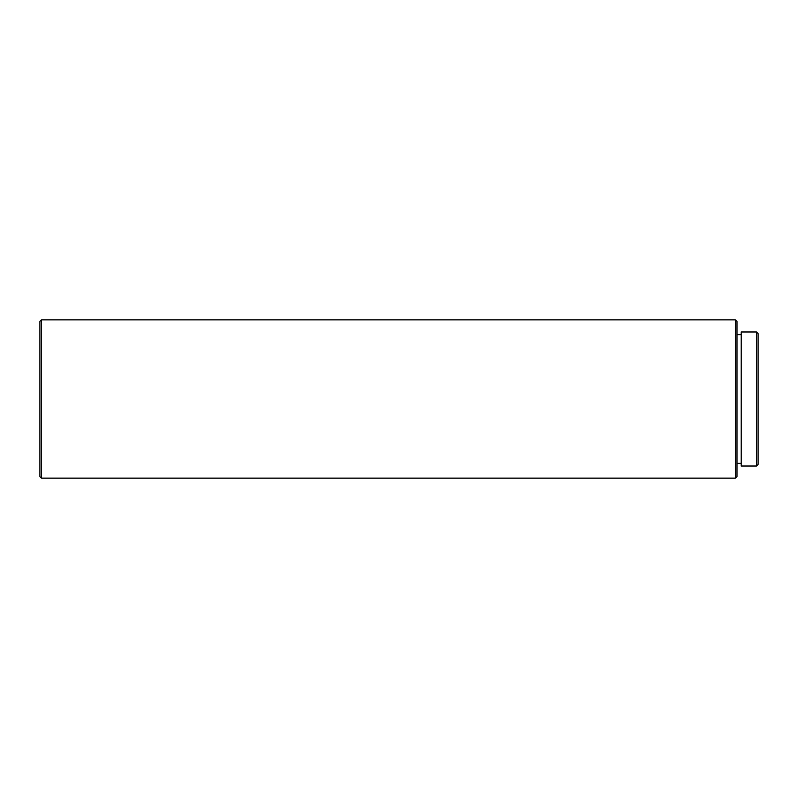 <?xml version="1.0" encoding="UTF-8"?>
<svg xmlns="http://www.w3.org/2000/svg" width="798" height="798" viewBox="0 0 798 798"><rect width="100%" height="100%" fill="white"/><g stroke="black" fill="none" stroke-linecap="round" stroke-linejoin="round"><path stroke-width="1.2" d="M756.514 466.022L758.1 464.436L758.1 333.564L756.514 331.978L741.212 331.978L741.212 466.022L756.514 466.022L756.514 331.978M735.407 319.848L735.407 478.152L736.993 476.576L736.993 321.424L735.407 319.848L41.486 319.848L41.486 478.152L39.9 476.576L39.9 321.424L41.486 319.848M741.212 334.621L736.993 334.621M735.407 478.152L41.486 478.152M741.212 463.379L736.993 463.379"/></g></svg>
